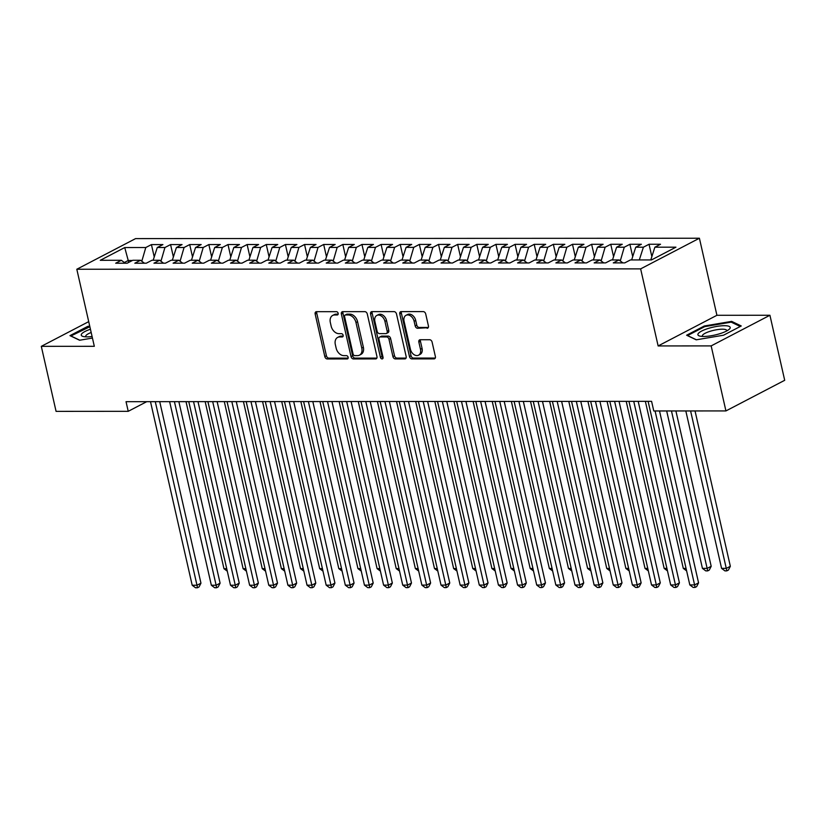 <?xml version="1.0" encoding="UTF-8"?>
<svg xmlns="http://www.w3.org/2000/svg" width="826" height="826" viewBox="0 0 826 826"><rect width="100%" height="100%" fill="white"/><g stroke="black" fill="none" stroke-linecap="round" stroke-linejoin="round"><path stroke-width="1.24" d="M338.154 313.322A1.745 1.239 -117.5 0 0 336.461 311.67L316.503 311.681A2.499 1.776 -117.5 0 0 315.883 311.825A2.499 1.776 -117.5 0 0 315.16 314.045L324.825 356.595A2.499 1.776 -117.5 0 0 327.241 358.959L347.199 358.949A1.745 1.239 -117.5 0 0 346.445 355.634L343.864 355.634A8.002 5.689 -117.5 0 1 336.13 348.076L335.325 344.535A8.002 5.689 -117.5 0 1 337.638 337.431A8.002 5.689 -117.5 0 1 339.62 336.967L342.201 336.956A1.745 1.239 -117.5 0 0 341.458 333.652L338.866 333.652A8.002 5.689 -117.5 0 1 331.143 326.094L330.338 322.543A8.002 5.689 -117.5 0 1 332.651 315.449A8.002 5.689 -117.5 0 1 334.623 314.974L337.214 314.974A1.745 1.239 -117.5 0 0 338.154 313.322M427.083 328.273A2.499 1.776 -117.5 0 0 427.703 328.129A2.499 1.776 -117.5 0 0 428.426 325.909L425.71 313.973A2.499 1.776 -117.5 0 0 423.294 311.608L401.126 311.629A2.499 1.776 -117.5 0 0 400.507 311.774A2.499 1.776 -117.5 0 0 399.784 313.994L409.459 356.543A2.499 1.776 -117.5 0 0 411.875 358.907L434.042 358.887A2.499 1.776 -117.5 0 0 434.652 358.742A2.499 1.776 -117.5 0 0 435.374 356.522L432.101 342.098A2.499 1.776 -117.5 0 0 429.685 339.744L420.197 339.744A2.499 1.776 -117.5 0 0 419.577 339.889A2.499 1.776 -117.5 0 0 418.854 342.109L420.486 349.264A6.691 4.749 -117.5 0 1 418.545 355.19A6.691 4.749 -117.5 0 1 410.429 349.274L404.069 321.252A6.691 4.749 -117.5 0 1 406 315.325A6.691 4.749 -117.5 0 1 414.115 321.252L415.179 325.919A2.499 1.776 -117.5 0 0 417.595 328.283L428.178 327.705M711.155 345.898L769.925 315.264L716.916 315.295L658.136 345.939L711.155 345.898L725.93 410.925L653.779 410.966L651.59 401.333L126.037 401.684L128.226 411.317L146.729 401.673M658.136 345.939L640.635 268.873L76.808 269.245L135.578 238.611L699.405 238.229L640.635 268.873M88.712 321.634L41.3 346.342L94.319 346.311L76.808 269.245M41.3 346.342L56.075 411.369L128.226 411.317M367.291 314.014A2.499 1.776 -117.5 0 0 364.875 311.65L342.707 311.66A2.499 1.776 -117.5 0 0 342.088 311.815A2.499 1.776 -117.5 0 0 341.365 314.025L351.029 356.574A2.499 1.776 -117.5 0 0 353.445 358.938L375.613 358.928A2.499 1.776 -117.5 0 0 376.233 358.783A2.499 1.776 -117.5 0 0 376.955 356.564L367.291 314.014M371.917 311.639L394.085 311.629A2.499 1.776 -117.5 0 1 396.501 313.994L406.165 356.543A2.499 1.776 -117.5 0 1 405.442 358.763A2.499 1.776 -117.5 0 1 404.823 358.907L395.334 358.918A2.499 1.776 -117.5 0 1 392.918 356.553L389.005 339.29A2.499 1.776 -117.5 0 0 386.589 336.936L380.29 336.936A2.499 1.776 -117.5 0 0 379.671 337.08A2.499 1.776 -117.5 0 0 378.948 339.3L383.037 357.266A1.745 1.239 -117.5 0 1 380.404 357.266L370.575 314.014A2.499 1.776 -117.5 0 1 371.297 311.794A2.499 1.776 -117.5 0 1 371.917 311.639M154.235 256.958L151.426 244.599L145.789 247.532L124.736 247.552L100.276 260.304L121.329 260.283L115.692 263.226L127.173 263.215L132.81 260.273L140.472 260.273L134.824 263.215L146.316 263.205L151.953 260.262L159.604 260.262L153.966 263.195L165.448 263.195L171.085 260.252L178.746 260.242L173.109 263.184L184.59 263.174L190.228 260.242L197.879 260.231L192.241 263.174L203.733 263.164L209.37 260.231L217.021 260.221L211.384 263.164L222.865 263.153L228.503 260.211L236.164 260.211L230.526 263.143L242.008 263.143L247.645 260.2L255.296 260.2L249.659 263.133L261.14 263.122L266.788 260.19L274.438 260.18L268.801 263.122L280.282 263.112L285.92 260.18L293.581 260.169L287.933 263.112L299.425 263.102L305.062 260.159L312.713 260.159L307.076 263.102L318.557 263.091L324.195 260.149L331.856 260.149L326.218 263.081L337.7 263.081L343.337 260.138L350.998 260.128L345.351 263.071L356.842 263.06L362.48 260.128L370.131 260.118L364.493 263.06L375.975 263.05L381.612 260.107L389.273 260.107L383.636 263.05L395.117 263.04L400.755 260.097L408.405 260.097L402.768 263.029L414.249 263.029L419.897 260.087L427.548 260.076L421.91 263.019L433.392 263.009L439.029 260.076L446.69 260.066L441.043 263.009L452.534 262.998L458.172 260.056L465.823 260.056L460.185 262.998L471.667 262.988L477.304 260.045L484.965 260.045L479.328 262.978L490.809 262.978L496.447 260.035L504.108 260.025L498.46 262.967L509.952 262.957L515.589 260.025L523.24 260.014L517.603 262.957L529.084 262.947L534.721 260.004L542.383 260.004L536.745 262.947L548.227 262.936L553.864 259.994L561.515 259.994L555.877 262.926L567.359 262.926L573.007 259.983L580.657 259.973L575.02 262.916L586.501 262.905L592.139 259.973L599.8 259.963L594.162 262.905L605.644 262.895L611.281 259.953L618.932 259.953L613.295 262.895L624.776 262.885L630.414 259.942L651.466 259.932L675.936 247.18L654.884 247.191L650.785 259.932M151.426 244.599L162.918 244.589L157.27 247.521L164.932 247.521L160.946 261.243M173.377 256.948L170.569 244.579L164.932 247.521M170.569 244.579L182.05 244.579L176.413 247.511L184.064 247.511L180.078 261.233M192.52 256.938L189.712 244.568L184.064 247.511M189.712 244.568L201.193 244.558L195.555 247.501L203.206 247.501L199.221 261.222M211.652 256.917L208.844 244.558L203.206 247.501M208.844 244.558L220.325 244.548L214.688 247.49L222.349 247.48L218.363 261.212M230.795 256.907L227.986 244.548L222.349 247.48M227.986 244.548L239.468 244.537L233.83 247.48L241.481 247.47L237.496 261.202M249.937 256.896L247.119 244.527L241.481 247.47M247.119 244.527L258.61 244.527L252.973 247.459L260.624 247.459L256.638 261.181M269.07 256.886L266.261 244.517L260.624 247.459M266.261 244.517L277.743 244.506L272.105 247.449L279.766 247.449L275.77 261.171M288.212 256.865L285.404 244.506L279.766 247.449M285.404 244.506L296.885 244.496L291.248 247.439L298.898 247.428L294.913 261.161M307.344 256.855L304.536 244.496L298.898 247.428M304.536 244.496L316.028 244.486L310.38 247.428L318.041 247.418L314.056 261.15M326.487 256.845L323.678 244.475L318.041 247.418M323.678 244.475L335.16 244.475L329.522 247.408L337.173 247.408L333.188 261.13M345.629 256.834L342.821 244.465L337.173 247.408M342.821 244.465L354.302 244.455L348.665 247.397L356.316 247.397L352.33 261.119M364.762 256.814L361.953 244.455L356.316 247.397M361.953 244.455L373.435 244.444L367.797 247.387L375.458 247.377L371.473 261.109M383.904 256.803L381.096 244.444L375.458 247.377M381.096 244.444L392.577 244.434L386.94 247.377L394.591 247.366L390.605 261.099M403.047 256.793L400.238 244.424L394.591 247.366M400.238 244.424L411.72 244.424L406.082 247.356L413.733 247.356L409.748 261.078M422.179 256.783L419.371 244.413L413.733 247.356M419.371 244.413L430.852 244.403L425.214 247.346L432.876 247.346L428.88 261.068M441.321 256.762L438.513 244.403L432.876 247.346M438.513 244.403L449.994 244.393L444.357 247.335L452.008 247.325L448.022 261.057M460.454 256.752L457.645 244.393L452.008 247.325M457.645 244.393L469.137 244.382L463.489 247.325L471.15 247.315L467.165 261.047M479.596 256.741L476.788 244.372L471.15 247.315M476.788 244.372L488.269 244.372L482.632 247.304L490.283 247.304L486.297 261.026M498.739 256.731L495.93 244.362L490.283 247.304M495.93 244.362L507.412 244.351L501.774 247.294L509.425 247.294L505.44 261.016M517.871 256.721L515.063 244.351L509.425 247.294M515.063 244.351L526.544 244.341L520.907 247.284L528.568 247.273L524.582 261.006M537.014 256.7L534.205 244.341L528.568 247.273M534.205 244.341L545.687 244.331L540.049 247.273L547.7 247.263L543.715 260.995M556.156 256.69L553.348 244.331L547.7 247.263M553.348 244.331L564.829 244.32L559.192 247.253L566.842 247.253L562.857 260.975M575.288 256.679L572.48 244.31L566.842 247.253M572.48 244.31L583.961 244.31L578.324 247.242L585.985 247.242L581.989 260.964M594.431 256.669L591.622 244.3L585.985 247.242M591.622 244.3L603.104 244.289L597.466 247.232L605.117 247.222L601.132 260.954M613.563 256.649L610.755 244.289L605.117 247.222M610.755 244.289L622.246 244.279L616.599 247.222L624.26 247.211L620.274 260.944M632.706 256.638L629.897 244.279L624.26 247.211M629.897 244.279L641.379 244.269L635.741 247.201L643.392 247.201L639.303 259.942M651.848 256.628L649.04 244.259L643.392 247.201M649.04 244.259L660.521 244.259L654.884 247.191M618.932 259.953L622.897 262.885M599.8 259.963L603.765 262.895M635.741 247.201L631.642 259.942M580.657 259.973L584.622 262.916M620.089 260.159L619.211 260.159M616.599 247.222L612.5 259.953M561.515 259.994L565.48 262.926M600.956 260.169L600.079 260.169M597.466 247.232L593.367 259.973M542.383 260.004L546.347 262.936M581.814 260.18L580.936 260.19M578.324 247.242L574.225 259.983M523.24 260.014L527.205 262.947M562.682 260.2L561.804 260.2M559.192 247.253L555.093 259.994M504.108 260.025L508.062 262.957M543.539 260.211L542.661 260.211M540.049 247.273L535.95 260.004M484.965 260.045L488.93 262.978M524.396 260.221L523.519 260.221M520.907 247.284L516.808 260.025M465.823 260.056L469.787 262.988M505.264 260.231L504.387 260.231M501.774 247.294L497.675 260.035M446.69 260.066L450.655 262.998M486.122 260.252L485.244 260.252M482.632 247.304L478.533 260.045M427.548 260.076L431.513 263.009M466.979 260.262L466.101 260.262M463.489 247.325L459.39 260.056M408.405 260.097L412.37 263.029M447.847 260.273L446.969 260.273M444.357 247.335L440.258 260.076M389.273 260.107L393.238 263.04M428.704 260.283L427.827 260.283M425.214 247.346L421.115 260.087M370.131 260.118L374.095 263.05M409.572 260.304L408.694 260.304M406.082 247.356L401.983 260.097M350.998 260.128L354.953 263.06M390.43 260.314L389.552 260.314M386.94 247.377L382.841 260.107M331.856 260.149L335.821 263.081M371.287 260.324L370.409 260.324M367.797 247.387L363.698 260.128M312.713 260.159L316.678 263.091M352.155 260.335L351.277 260.335M348.665 247.397L344.566 260.138M293.581 260.169L297.546 263.102M333.012 260.355L332.135 260.355M329.522 247.408L325.423 260.149M274.438 260.18L278.403 263.112M313.87 260.366L312.992 260.366M310.38 247.428L306.281 260.159M255.296 260.2L259.261 263.133M294.737 260.376L293.86 260.376M291.248 247.439L287.149 260.169M236.164 260.211L240.129 263.143M275.595 260.386L274.717 260.386M272.105 247.449L268.006 260.19M217.021 260.221L220.986 263.153M256.463 260.407L255.585 260.407M252.973 247.459L248.874 260.2M197.879 260.231L201.843 263.164M237.32 260.417L236.442 260.417M233.83 247.48L229.731 260.211M178.746 260.242L182.711 263.184M218.178 260.427L217.3 260.427M214.688 247.49L210.589 260.221M159.604 260.262L163.569 263.195M199.045 260.438L198.168 260.438M195.555 247.501L191.456 260.242M140.472 260.273L144.436 263.205M179.903 260.458L179.025 260.458M176.413 247.511L172.314 260.252M121.329 260.283L125.294 263.215M160.76 260.469L159.883 260.469M157.27 247.521L153.171 260.262M725.93 410.925L784.7 380.29L769.925 315.264M716.916 315.295L699.405 238.229M128.67 262.441L128.226 260.489L124.344 262.513M145.789 247.532L141.804 261.264M141.628 260.479L140.75 260.479M132.418 260.489L128.226 260.489L124.736 247.552M89.714 326.063L87.67 326.415L69.973 335.635L79.585 340.24L92.44 338.061M704.32 326.002L686.623 335.222L696.235 339.827L723.555 335.201L741.252 325.971L731.64 321.376L704.32 326.002L704.485 326.745M338.164 314.148L336.213 314.148A8.002 5.689 -117.5 0 0 334.241 314.623L332.651 315.449M337.638 337.431L339.228 336.605A8.002 5.689 -117.5 0 1 341.21 336.13L343.151 336.13M316.843 311.681A2.499 1.776 -117.5 0 0 316.75 313.219L326.415 355.769A2.499 1.776 -117.5 0 0 328.831 358.133L348.149 358.123M343.058 311.66A2.499 1.776 -117.5 0 0 342.955 313.199L352.619 355.748A2.499 1.776 -117.5 0 0 355.035 358.112L376.852 358.102M345.526 314.974A1.745 1.239 -117.5 0 0 344.587 316.626L353.074 353.972A1.745 1.239 -117.5 0 0 354.757 355.634L357.482 355.624A8.002 5.689 -117.5 0 0 359.465 355.159A8.002 5.689 -117.5 0 0 361.778 348.056L355.975 322.532A8.002 5.689 -117.5 0 0 348.252 314.974L345.526 314.974L347.116 314.148A1.745 1.239 -117.5 0 0 346.683 314.252L345.092 315.078M359.465 355.159L361.055 354.333A8.002 5.689 -117.5 0 0 363.368 347.23L361.778 348.056M347.116 314.148L349.832 314.138A8.002 5.689 -117.5 0 1 357.565 321.706L363.368 347.23M406.062 358.081L396.924 358.081L395.334 358.918M379.671 337.08L381.261 336.254A2.499 1.776 -117.5 0 1 381.88 336.11L388.179 336.099A2.499 1.776 -117.5 0 1 390.595 338.464L394.508 355.727A2.499 1.776 -117.5 0 0 396.924 358.081M372.268 311.639A2.499 1.776 -117.5 0 0 372.165 313.178L381.994 356.44A1.745 1.239 -117.5 0 0 383.078 357.926M384.937 321.386A6.691 4.749 -117.5 0 0 376.821 315.46A6.691 4.749 -117.5 0 0 374.88 321.397L377.121 331.267A2.499 1.776 -117.5 0 0 379.537 333.621L385.835 333.621A2.499 1.776 -117.5 0 0 386.454 333.477A2.499 1.776 -117.5 0 0 387.177 331.257L384.937 321.386L386.527 320.56A6.691 4.749 -117.5 0 0 378.411 314.634L376.821 315.46M386.454 333.477L388.044 332.651A2.499 1.776 -117.5 0 0 388.767 330.431L387.177 331.257M386.527 320.56L388.767 330.431M406 315.325L407.59 314.5A6.691 4.749 -117.5 0 1 415.705 320.426L416.769 325.093A2.499 1.776 -117.5 0 0 419.185 327.457L428.322 327.447M418.545 355.19L420.135 354.364A6.691 4.749 -117.5 0 0 422.076 348.438L420.486 349.264M420.548 339.744A2.499 1.776 -117.5 0 0 420.444 341.283L422.076 348.438M401.477 311.629A2.499 1.776 -117.5 0 0 401.374 313.157L411.038 355.707A2.499 1.776 -117.5 0 0 413.454 358.071L435.281 358.061M87.845 327.158L87.67 326.415M731.888 322.47L731.64 321.376M186.015 401.653L223.97 568.701L226.727 568.701M227.295 571.189L223.97 568.701M155.278 401.673L196.991 585.252L192.2 585.262L150.497 401.673M159.717 401.663L200.955 583.187L196.991 585.252L197.455 587.761L195.545 587.771L192.2 585.262M200.955 583.187L199.045 586.935L197.455 587.761M205.158 401.632L243.112 568.691L245.859 568.68M246.427 571.179L243.112 568.691M224.3 401.622L262.255 568.67L265.001 568.67M265.569 571.169L262.255 568.67M174.42 401.653L216.123 585.242L211.342 585.242L169.629 401.663M178.86 401.653L220.098 583.177L216.123 585.242L216.598 587.751L214.677 587.751L211.342 585.242M220.098 583.177L218.188 586.925L216.598 587.751M193.552 401.642L235.265 585.231L230.485 585.231L188.772 401.642M197.992 401.642L239.241 583.156L235.265 585.231L235.73 587.74L233.82 587.74L230.485 585.231M239.241 583.156L237.32 586.914L235.73 587.74M90.437 329.244A16.551 4.037 -12.8 0 0 81.464 334.189A16.551 4.037 -12.8 0 0 83.261 336.512A16.551 4.037 -12.8 0 0 92.089 336.533M91.18 332.506A12.535 3.056 -12.8 0 0 85.832 335.728A12.535 3.056 -12.8 0 0 85.677 336.461A12.535 3.056 -12.8 0 0 85.883 336.853M79.771 340.209L70.933 335.975L89.869 326.735M729.988 328.387A16.551 4.037 -12.8 0 0 716.772 326.425A16.551 4.037 -12.8 0 0 698.115 333.776A16.551 4.037 -12.8 0 0 699.911 336.099A16.551 4.037 -12.8 0 0 714.944 335.015A16.551 4.037 -12.8 0 0 728.966 329.491A16.551 4.037 -12.8 0 0 729.988 328.387M726.746 330.937A12.535 3.056 -12.8 0 0 726.766 330.503A12.535 3.056 -12.8 0 0 715.244 329.997A12.535 3.056 -12.8 0 0 702.482 335.315A12.535 3.056 -12.8 0 0 702.327 336.048A12.535 3.056 -12.8 0 0 702.534 336.44M696.421 339.796L687.573 335.562L704.723 326.621L731.196 322.14L740.282 326.487M243.433 401.612L281.387 568.66L284.144 568.66M284.712 571.158L281.387 568.66M262.575 401.601L300.53 568.649L303.276 568.649M303.844 571.138L300.53 568.649M212.695 401.632L254.408 585.221L249.617 585.221L207.915 401.632M217.135 401.632L258.373 583.146L254.408 585.221L254.873 587.73L252.963 587.73L249.617 585.221M258.373 583.146L256.463 586.904L254.873 587.73M231.838 401.622L273.54 585.2L268.76 585.211L227.047 401.622M236.277 401.612L277.515 583.135L273.54 585.2L274.015 587.72L272.095 587.72L268.76 585.211M277.515 583.135L275.595 586.883L274.015 587.72M281.718 401.581L319.662 568.639L322.419 568.629M322.987 571.127L319.662 568.639M250.97 401.601L292.683 585.19L287.902 585.19L246.189 401.612M255.41 401.601L296.658 583.125L292.683 585.19L293.147 587.699L291.237 587.699L287.902 585.19M296.658 583.125L294.737 586.873L293.147 587.699M300.85 401.57L338.805 568.618L341.561 568.618M342.119 571.117L338.805 568.618M270.112 401.591L311.825 585.18L307.035 585.18L265.322 401.591M274.552 401.591L315.79 583.104L311.825 585.18L312.29 587.689L310.37 587.689L307.035 585.18M315.79 583.104L313.88 586.863L312.29 587.689M319.992 401.56L357.947 568.608L360.694 568.608M361.261 571.107L357.947 568.608M339.135 401.55L377.079 568.598L379.836 568.598M380.404 571.086L377.079 568.598M358.267 401.529L396.222 568.587L398.968 568.577M399.536 571.076L396.222 568.587M377.41 401.519L415.364 568.567L418.111 568.567M418.679 571.065L415.364 568.567M396.542 401.508L434.497 568.556L437.253 568.556M437.821 571.055L434.497 568.556M415.685 401.498L453.639 568.546L456.386 568.546M456.954 571.034L453.639 568.546M434.827 401.477L472.771 568.536L475.528 568.525M476.096 571.024L472.771 568.536M453.959 401.467L491.914 568.515L494.671 568.515M495.228 571.014L491.914 568.515M473.102 401.457L511.057 568.505L513.803 568.505M514.371 571.003L511.057 568.505M289.255 401.581L330.958 585.169L326.177 585.169L284.464 401.581M293.695 401.581L334.933 583.094L330.958 585.169L331.422 587.678L329.512 587.678L326.177 585.169M334.933 583.094L333.012 586.852L331.422 587.678M308.387 401.57L350.1 585.149L345.309 585.159L303.607 401.57M312.827 401.56L354.065 583.084L350.1 585.149L350.565 587.668L348.655 587.668L345.309 585.159M354.065 583.084L352.155 586.832L350.565 587.668M327.53 401.55L369.232 585.138L364.452 585.138L322.739 401.56M331.969 401.55L373.207 583.073L369.232 585.138L369.707 587.647L367.787 587.647L364.452 585.138M373.207 583.073L371.297 586.821L369.707 587.647M346.662 401.539L388.375 585.128L383.594 585.128L341.881 401.55M351.102 401.539L392.35 583.053L388.375 585.128L388.839 587.637L386.929 587.637L383.594 585.128M392.35 583.053L390.43 586.811L388.839 587.637M365.804 401.529L407.517 585.118L402.727 585.118L361.024 401.529M370.244 401.529L411.482 583.042L407.517 585.118L407.982 587.627L406.072 587.627L402.727 585.118M411.482 583.042L409.572 586.801L407.982 587.627M384.947 401.519L426.65 585.097L421.869 585.107L380.156 401.519M389.387 401.508L430.625 583.032L426.65 585.097L427.125 587.616L425.204 587.616L421.869 585.107M430.625 583.032L428.704 586.78L427.125 587.616M404.079 401.498L445.792 585.087L441.012 585.097L399.299 401.508M408.519 401.498L449.767 583.022L445.792 585.087L446.257 587.596L444.347 587.606L441.012 585.097M449.767 583.022L447.847 586.77L446.257 587.596M423.222 401.488L464.935 585.076L460.144 585.076L418.441 401.498M427.661 401.488L468.9 583.001L464.935 585.076L465.399 587.585L463.479 587.585L460.144 585.076M468.9 583.001L466.989 586.759L465.399 587.585M442.364 401.477L484.067 585.066L479.286 585.066L437.574 401.477M446.804 401.477L488.042 582.991L484.067 585.066L484.532 587.575L482.621 587.575L479.286 585.066M488.042 582.991L486.122 586.749L484.532 587.575M492.244 401.446L530.189 568.495L532.946 568.495M533.513 570.983L530.189 568.495M461.497 401.467L503.21 585.045L498.419 585.056L456.716 401.467M465.936 401.457L507.174 582.98L503.21 585.045L503.674 587.565L501.764 587.565L498.419 585.056M507.174 582.98L505.264 586.728L503.674 587.565M511.377 401.436L549.331 568.484L552.078 568.474M552.646 570.972L549.331 568.484M480.639 401.457L522.342 585.035L517.561 585.045L475.848 401.457M485.079 401.446L526.317 582.97L522.342 585.035L522.817 587.544L520.896 587.554L517.561 585.045M526.317 582.97L524.407 586.718L522.817 587.544M530.519 401.415L568.474 568.464L571.22 568.464M571.788 570.962L568.474 568.464M499.771 401.436L541.484 585.025L536.704 585.025L494.991 401.446M504.221 401.436L545.459 582.96L541.484 585.025L541.949 587.534L540.039 587.534L536.704 585.025M545.459 582.96L543.539 586.708L541.949 587.534M549.651 401.405L587.606 568.453L590.363 568.453M590.931 570.952L587.606 568.453M518.914 401.426L560.627 585.014L555.836 585.014L514.133 401.426M523.354 401.426L564.592 582.939L560.627 585.014L561.091 587.523L559.181 587.523L555.836 585.014M564.592 582.939L562.682 586.697L561.091 587.523M568.794 401.395L606.749 568.443L609.495 568.443M610.063 570.942L606.749 568.443M538.056 401.415L579.759 585.004L574.979 585.004L533.266 401.415M542.496 401.415L583.734 582.929L579.759 585.004L580.234 587.513L578.314 587.513L574.979 585.004M583.734 582.929L581.814 586.687L580.234 587.513M587.936 401.384L625.881 568.433L628.638 568.433M629.205 570.921L625.881 568.433M557.189 401.405L598.902 584.984L594.121 584.994L552.408 401.405M561.628 401.395L602.877 582.919L598.902 584.984L599.366 587.492L597.456 587.503L594.121 584.994M602.877 582.919L600.956 586.667L599.366 587.492M607.069 401.364L645.023 568.412L647.78 568.412M648.348 570.911L645.023 568.412M576.331 401.384L618.044 584.973L613.253 584.973L571.551 401.395M580.771 401.384L622.009 582.908L618.044 584.973L618.509 587.482L616.588 587.482L613.253 584.973M622.009 582.908L620.099 586.656L618.509 587.482M626.211 401.353L664.166 568.402L666.912 568.402M667.48 570.9L664.166 568.402M595.474 401.374L637.176 584.963L632.396 584.963L590.683 401.374M599.913 401.374L641.152 582.888L637.176 584.963L637.641 587.472L635.731 587.472L632.396 584.963M641.152 582.888L639.231 586.646L637.641 587.472M645.354 401.343L683.298 568.391L686.055 568.391M686.623 570.89L683.298 568.391M614.606 401.364L656.319 584.953L651.528 584.953L609.825 401.364M619.046 401.364L660.284 582.877L656.319 584.953L656.784 587.462L654.873 587.462L651.528 584.953M660.284 582.877L658.374 586.636L656.784 587.462M666.675 410.966L702.441 568.381L707.221 568.371L711.196 566.306L675.905 410.956M711.196 566.306L709.276 570.054L707.696 570.89L671.466 410.956M707.696 570.89L705.776 570.89L702.441 568.381M633.748 401.353L675.451 584.932L670.671 584.942L628.958 401.353M638.188 401.343L679.426 582.867L675.451 584.932L675.926 587.451L674.006 587.451L670.671 584.942M679.426 582.867L677.516 586.615L675.926 587.451M685.817 410.945L721.583 568.371L726.364 568.36L730.339 566.295L695.038 410.945M730.339 566.295L728.418 570.043L726.828 570.869L690.598 410.945M726.828 570.869L724.918 570.88L721.583 568.371M655.07 410.966L694.594 584.922L689.813 584.922L648.1 401.343M659.509 410.966L698.569 582.857L694.594 584.922L695.058 587.431L693.148 587.431L689.813 584.922M698.569 582.857L696.648 586.605L695.058 587.431M336.213 314.148L334.623 314.974M342.966 336.564L342.201 336.956M341.21 336.13L339.62 336.967M347.963 358.546L347.199 358.949M328.831 358.133L327.241 358.959M326.415 355.769L324.825 356.595M316.75 313.219L315.16 314.045M337.979 314.582L337.214 314.974M376.708 358.36L375.613 358.928M355.035 358.112L353.445 358.938M352.619 355.748L351.029 356.574M342.955 313.199L341.365 314.025M357.565 321.706L355.975 322.532M349.832 314.138L348.252 314.974M405.917 358.339L404.823 358.907M394.508 355.727L392.918 356.553M390.595 338.464L389.005 339.29M388.179 336.099L386.589 336.936M381.88 336.11L380.29 336.936M381.994 356.44L380.404 357.266M372.165 313.178L370.575 314.014M419.185 327.457L417.595 328.283M416.769 325.093L415.179 325.919M415.705 320.426L414.115 321.252M420.444 341.283L418.854 342.109M435.126 358.319L434.042 358.887M413.454 358.071L411.875 358.907M411.038 355.707L409.459 356.543M401.374 313.157L399.784 313.994"/></g></svg>
